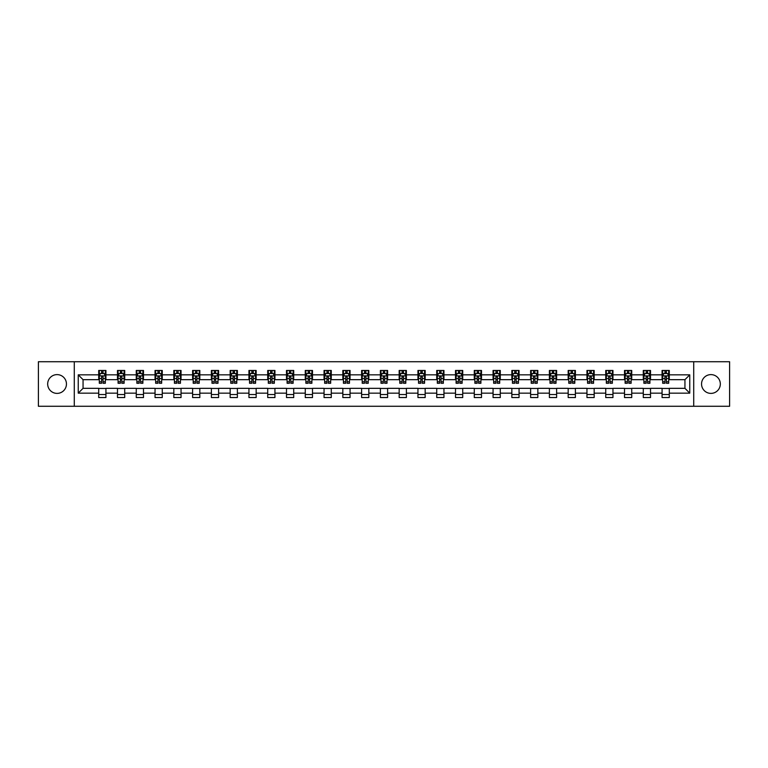 <?xml version="1.0" encoding="UTF-8"?>
<svg xmlns="http://www.w3.org/2000/svg" width="768" height="768" viewBox="0 0 768 768"><rect width="100%" height="100%" fill="white"/><g stroke="black" fill="none" stroke-linecap="round" stroke-linejoin="round"><path stroke-width="1.15" d="M710.938 374.611A9.389 9.389 0 0 0 701.549 384A9.389 9.389 0 0 0 710.938 393.389A9.389 9.389 0 0 0 720.326 384A9.389 9.389 0 0 0 710.938 374.611M57.062 374.611A9.389 9.389 0 0 0 47.674 384A9.389 9.389 0 0 0 57.062 393.389A9.389 9.389 0 0 0 66.451 384A9.389 9.389 0 0 0 57.062 374.611M693.725 406.272L729.6 406.272L729.6 361.728L693.725 361.728L693.725 406.272L74.275 406.272L74.275 361.728L38.4 361.728L38.4 406.272L74.275 406.272M693.725 361.728L74.275 361.728M669.293 374.851L669.293 370.454L662.074 370.454L662.074 374.851L650.515 374.851L650.515 370.454L643.286 370.454L643.286 374.851L631.738 374.851L631.738 370.454L624.509 370.454L624.509 374.851L612.96 374.851L612.96 370.454L605.731 370.454L605.731 374.851L594.173 374.851L594.173 370.454L586.954 370.454L586.954 374.851L575.395 374.851L575.395 370.454L568.176 370.454L568.176 374.851L556.618 374.851L556.618 370.454L549.398 370.454L549.398 374.851L537.84 374.851L537.84 370.454L530.621 370.454L530.621 374.851L519.062 374.851L519.062 370.454L511.843 370.454L511.843 374.851L500.285 374.851L500.285 370.454L493.066 370.454L493.066 374.851L481.507 374.851L481.507 370.454L474.278 370.454L474.278 374.851L462.73 374.851L462.73 370.454L455.501 370.454L455.501 374.851L443.952 374.851L443.952 370.454L436.723 370.454L436.723 374.851L425.165 374.851L425.165 370.454L417.946 370.454L417.946 374.851L406.387 374.851L406.387 370.454L399.168 370.454L399.168 374.851L387.61 374.851L387.61 370.454L380.39 370.454L380.39 374.851L368.832 374.851L368.832 370.454L361.613 370.454L361.613 374.851L350.054 374.851L350.054 370.454L342.835 370.454L342.835 374.851L331.277 374.851L331.277 370.454L324.048 370.454L324.048 374.851L312.499 374.851L312.499 370.454L305.27 370.454L305.27 374.851L293.722 374.851L293.722 370.454L286.493 370.454L286.493 374.851L274.934 374.851L274.934 370.454L267.715 370.454L267.715 374.851L256.157 374.851L256.157 370.454L248.938 370.454L248.938 374.851L237.379 374.851L237.379 370.454L230.16 370.454L230.16 374.851L218.602 374.851L218.602 370.454L211.382 370.454L211.382 374.851L199.824 374.851L199.824 370.454L192.605 370.454L192.605 374.851L181.046 374.851L181.046 370.454L173.827 370.454L173.827 374.851L162.269 374.851L162.269 370.454L155.04 370.454L155.04 374.851L143.491 374.851L143.491 370.454L136.262 370.454L136.262 374.851L124.714 374.851L124.714 370.454L117.485 370.454L117.485 374.851L105.926 374.851L105.926 370.454L98.707 370.454L98.707 374.851L78.24 374.851L78.24 393.149L83.059 388.33L98.707 388.33L98.707 397.546L105.926 397.546L105.926 388.33L117.485 388.33L117.485 397.546L124.714 397.546L124.714 388.33L136.262 388.33L136.262 397.546L143.491 397.546L143.491 388.33L155.04 388.33L155.04 397.546L162.269 397.546L162.269 388.33L173.827 388.33L173.827 397.546L181.046 397.546L181.046 388.33L192.605 388.33L192.605 397.546L199.824 397.546L199.824 388.33L211.382 388.33L211.382 397.546L218.602 397.546L218.602 388.33L230.16 388.33L230.16 397.546L237.379 397.546L237.379 388.33L248.938 388.33L248.938 397.546L256.157 397.546L256.157 388.33L267.715 388.33L267.715 397.546L274.934 397.546L274.934 388.33L286.493 388.33L286.493 397.546L293.722 397.546L293.722 388.33L305.27 388.33L305.27 397.546L312.499 397.546L312.499 388.33L324.048 388.33L324.048 397.546L331.277 397.546L331.277 388.33L342.835 388.33L342.835 397.546L350.054 397.546L350.054 388.33L361.613 388.33L361.613 397.546L368.832 397.546L368.832 388.33L380.39 388.33L380.39 397.546L387.61 397.546L387.61 388.33L399.168 388.33L399.168 397.546L406.387 397.546L406.387 388.33L417.946 388.33L417.946 397.546L425.165 397.546L425.165 388.33L436.723 388.33L436.723 397.546L443.952 397.546L443.952 388.33L455.501 388.33L455.501 397.546L462.73 397.546L462.73 388.33L474.278 388.33L474.278 397.546L481.507 397.546L481.507 388.33L493.066 388.33L493.066 397.546L500.285 397.546L500.285 388.33L511.843 388.33L511.843 397.546L519.062 397.546L519.062 388.33L530.621 388.33L530.621 397.546L537.84 397.546L537.84 388.33L549.398 388.33L549.398 397.546L556.618 397.546L556.618 388.33L568.176 388.33L568.176 397.546L575.395 397.546L575.395 388.33L586.954 388.33L586.954 397.546L594.173 397.546L594.173 388.33L605.731 388.33L605.731 397.546L612.96 397.546L612.96 388.33L624.509 388.33L624.509 397.546L631.738 397.546L631.738 388.33L643.286 388.33L643.286 397.546L650.515 397.546L650.515 388.33L662.074 388.33L662.074 397.546L669.293 397.546L669.293 388.33L684.941 388.33L684.941 379.67L669.293 379.67L669.293 374.851L689.76 374.851L689.76 393.149L669.293 393.149M662.074 393.149L650.515 393.149M643.286 393.149L631.738 393.149M624.509 393.149L612.96 393.149M605.731 393.149L594.173 393.149M586.954 393.149L575.395 393.149M568.176 393.149L556.618 393.149M549.398 393.149L537.84 393.149M530.621 393.149L519.062 393.149M511.843 393.149L500.285 393.149M493.066 393.149L481.507 393.149M474.278 393.149L462.73 393.149M455.501 393.149L443.952 393.149M436.723 393.149L425.165 393.149M417.946 393.149L406.387 393.149M399.168 393.149L387.61 393.149M380.39 393.149L368.832 393.149M361.613 393.149L350.054 393.149M342.835 393.149L331.277 393.149M324.048 393.149L312.499 393.149M305.27 393.149L293.722 393.149M286.493 393.149L274.934 393.149M267.715 393.149L256.157 393.149M248.938 393.149L237.379 393.149M230.16 393.149L218.602 393.149M211.382 393.149L199.824 393.149M192.605 393.149L181.046 393.149M173.827 393.149L162.269 393.149M155.04 393.149L143.491 393.149M136.262 393.149L124.714 393.149M117.485 393.149L105.926 393.149M98.707 393.149L78.24 393.149M662.074 374.851L662.074 379.67L650.515 379.67L650.515 374.851M643.286 374.851L643.286 379.67L631.738 379.67L631.738 374.851M624.509 374.851L624.509 379.67L612.96 379.67L612.96 374.851M605.731 374.851L605.731 379.67L594.173 379.67L594.173 374.851M586.954 374.851L586.954 379.67L575.395 379.67L575.395 374.851M568.176 374.851L568.176 379.67L556.618 379.67L556.618 374.851M549.398 374.851L549.398 379.67L537.84 379.67L537.84 374.851M530.621 374.851L530.621 379.67L519.062 379.67L519.062 374.851M511.843 374.851L511.843 379.67L500.285 379.67L500.285 374.851M493.066 374.851L493.066 379.67L481.507 379.67L481.507 374.851M474.278 374.851L474.278 379.67L462.73 379.67L462.73 374.851M455.501 374.851L455.501 379.67L443.952 379.67L443.952 374.851M436.723 374.851L436.723 379.67L425.165 379.67L425.165 374.851M417.946 374.851L417.946 379.67L406.387 379.67L406.387 374.851M399.168 374.851L399.168 379.67L387.61 379.67L387.61 374.851M380.39 374.851L380.39 379.67L368.832 379.67L368.832 374.851M361.613 374.851L361.613 379.67L350.054 379.67L350.054 374.851M342.835 374.851L342.835 379.67L331.277 379.67L331.277 374.851M324.048 374.851L324.048 379.67L312.499 379.67L312.499 374.851M305.27 374.851L305.27 379.67L293.722 379.67L293.722 374.851M286.493 374.851L286.493 379.67L274.934 379.67L274.934 374.851M267.715 374.851L267.715 379.67L256.157 379.67L256.157 374.851M248.938 374.851L248.938 379.67L237.379 379.67L237.379 374.851M230.16 374.851L230.16 379.67L218.602 379.67L218.602 374.851M211.382 374.851L211.382 379.67L199.824 379.67L199.824 374.851M192.605 374.851L192.605 379.67L181.046 379.67L181.046 374.851M173.827 374.851L173.827 379.67L162.269 379.67L162.269 374.851M155.04 374.851L155.04 379.67L143.491 379.67L143.491 374.851M136.262 374.851L136.262 379.67L124.714 379.67L124.714 374.851M117.485 374.851L117.485 379.67L105.926 379.67L105.926 374.851M98.707 374.851L98.707 379.67L83.059 379.67L78.24 374.851M83.059 379.67L83.059 388.33M689.76 393.149L684.941 388.33M684.941 379.67L689.76 374.851M98.707 373.469L99.312 373.469M101.597 373.469L103.046 373.469M105.331 373.469L105.926 373.469M98.707 379.546L99.312 379.546M101.597 379.546L103.046 379.546M105.331 379.546L105.926 379.546M98.707 388.454L105.926 388.454M98.707 394.531L105.926 394.531M117.485 388.454L124.714 388.454M117.485 394.531L124.714 394.531M117.485 373.469L118.09 373.469M120.374 373.469L121.824 373.469M124.109 373.469L124.714 373.469M117.485 379.546L118.09 379.546M120.374 379.546L121.824 379.546M124.109 379.546L124.714 379.546M136.262 388.454L143.491 388.454M136.262 394.531L143.491 394.531M136.262 373.469L136.867 373.469M139.152 373.469L140.602 373.469M142.886 373.469L143.491 373.469M136.262 379.546L136.867 379.546M139.152 379.546L140.602 379.546M142.886 379.546L143.491 379.546M155.04 388.454L162.269 388.454M155.04 394.531L162.269 394.531M155.04 373.469L155.645 373.469M157.93 373.469L159.379 373.469M161.664 373.469L162.269 373.469M155.04 379.546L155.645 379.546M157.93 379.546L159.379 379.546M161.664 379.546L162.269 379.546M173.827 388.454L181.046 388.454M173.827 394.531L181.046 394.531M173.827 373.469L174.422 373.469M176.717 373.469L178.157 373.469M180.442 373.469L181.046 373.469M173.827 379.546L174.422 379.546M176.717 379.546L178.157 379.546M180.442 379.546L181.046 379.546M192.605 388.454L199.824 388.454M192.605 394.531L199.824 394.531M192.605 373.469L193.2 373.469M195.494 373.469L196.934 373.469M199.219 373.469L199.824 373.469M192.605 379.546L193.2 379.546M195.494 379.546L196.934 379.546M199.219 379.546L199.824 379.546M211.382 388.454L218.602 388.454M211.382 394.531L218.602 394.531M211.382 373.469L211.987 373.469M214.272 373.469L215.712 373.469M217.997 373.469L218.602 373.469M211.382 379.546L211.987 379.546M214.272 379.546L215.712 379.546M217.997 379.546L218.602 379.546M230.16 388.454L237.379 388.454M230.16 394.531L237.379 394.531M230.16 373.469L230.765 373.469M233.05 373.469L234.49 373.469M236.784 373.469L237.379 373.469M230.16 379.546L230.765 379.546M233.05 379.546L234.49 379.546M236.784 379.546L237.379 379.546M248.938 388.454L256.157 388.454M248.938 394.531L256.157 394.531M248.938 373.469L249.542 373.469M251.827 373.469L253.267 373.469M255.562 373.469L256.157 373.469M248.938 379.546L249.542 379.546M251.827 379.546L253.267 379.546M255.562 379.546L256.157 379.546M267.715 388.454L274.934 388.454M267.715 394.531L274.934 394.531M267.715 373.469L268.32 373.469M270.605 373.469L272.054 373.469M274.339 373.469L274.934 373.469M267.715 379.546L268.32 379.546M270.605 379.546L272.054 379.546M274.339 379.546L274.934 379.546M286.493 388.454L293.722 388.454M286.493 394.531L293.722 394.531M286.493 373.469L287.098 373.469M289.382 373.469L290.832 373.469M293.117 373.469L293.722 373.469M286.493 379.546L287.098 379.546M289.382 379.546L290.832 379.546M293.117 379.546L293.722 379.546M305.27 388.454L312.499 388.454M305.27 394.531L312.499 394.531M305.27 373.469L305.875 373.469M308.16 373.469L309.61 373.469M311.894 373.469L312.499 373.469M305.27 379.546L305.875 379.546M308.16 379.546L309.61 379.546M311.894 379.546L312.499 379.546M324.048 388.454L331.277 388.454M324.048 394.531L331.277 394.531M324.048 373.469L324.653 373.469M326.938 373.469L328.387 373.469M330.672 373.469L331.277 373.469M324.048 379.546L324.653 379.546M326.938 379.546L328.387 379.546M330.672 379.546L331.277 379.546M342.835 388.454L350.054 388.454M342.835 394.531L350.054 394.531M342.835 373.469L343.43 373.469M345.725 373.469L347.165 373.469M349.45 373.469L350.054 373.469M342.835 379.546L343.43 379.546M345.725 379.546L347.165 379.546M349.45 379.546L350.054 379.546M361.613 388.454L368.832 388.454M361.613 394.531L368.832 394.531M361.613 373.469L362.208 373.469M364.502 373.469L365.942 373.469M368.227 373.469L368.832 373.469M361.613 379.546L362.208 379.546M364.502 379.546L365.942 379.546M368.227 379.546L368.832 379.546M380.39 388.454L387.61 388.454M380.39 394.531L387.61 394.531M380.39 373.469L380.995 373.469M383.28 373.469L384.72 373.469M387.005 373.469L387.61 373.469M380.39 379.546L380.995 379.546M383.28 379.546L384.72 379.546M387.005 379.546L387.61 379.546M399.168 388.454L406.387 388.454M399.168 394.531L406.387 394.531M399.168 373.469L399.773 373.469M402.058 373.469L403.498 373.469M405.792 373.469L406.387 373.469M399.168 379.546L399.773 379.546M402.058 379.546L403.498 379.546M405.792 379.546L406.387 379.546M417.946 388.454L425.165 388.454M417.946 394.531L425.165 394.531M417.946 373.469L418.55 373.469M420.835 373.469L422.275 373.469M424.57 373.469L425.165 373.469M417.946 379.546L418.55 379.546M420.835 379.546L422.275 379.546M424.57 379.546L425.165 379.546M436.723 388.454L443.952 388.454M436.723 394.531L443.952 394.531M436.723 373.469L437.328 373.469M439.613 373.469L441.062 373.469M443.347 373.469L443.952 373.469M436.723 379.546L437.328 379.546M439.613 379.546L441.062 379.546M443.347 379.546L443.952 379.546M455.501 388.454L462.73 388.454M455.501 394.531L462.73 394.531M455.501 373.469L456.106 373.469M458.39 373.469L459.84 373.469M462.125 373.469L462.73 373.469M455.501 379.546L456.106 379.546M458.39 379.546L459.84 379.546M462.125 379.546L462.73 379.546M474.278 388.454L481.507 388.454M474.278 394.531L481.507 394.531M474.278 373.469L474.883 373.469M477.168 373.469L478.618 373.469M480.902 373.469L481.507 373.469M474.278 379.546L474.883 379.546M477.168 379.546L478.618 379.546M480.902 379.546L481.507 379.546M493.066 388.454L500.285 388.454M493.066 394.531L500.285 394.531M493.066 373.469L493.661 373.469M495.946 373.469L497.395 373.469M499.68 373.469L500.285 373.469M493.066 379.546L493.661 379.546M495.946 379.546L497.395 379.546M499.68 379.546L500.285 379.546M511.843 388.454L519.062 388.454M511.843 394.531L519.062 394.531M511.843 373.469L512.438 373.469M514.733 373.469L516.173 373.469M518.458 373.469L519.062 373.469M511.843 379.546L512.438 379.546M514.733 379.546L516.173 379.546M518.458 379.546L519.062 379.546M530.621 388.454L537.84 388.454M530.621 394.531L537.84 394.531M530.621 373.469L531.216 373.469M533.51 373.469L534.95 373.469M537.235 373.469L537.84 373.469M530.621 379.546L531.216 379.546M533.51 379.546L534.95 379.546M537.235 379.546L537.84 379.546M549.398 388.454L556.618 388.454M549.398 394.531L556.618 394.531M549.398 373.469L550.003 373.469M552.288 373.469L553.728 373.469M556.013 373.469L556.618 373.469M549.398 379.546L550.003 379.546M552.288 379.546L553.728 379.546M556.013 379.546L556.618 379.546M568.176 388.454L575.395 388.454M568.176 394.531L575.395 394.531M568.176 373.469L568.781 373.469M571.066 373.469L572.506 373.469M574.8 373.469L575.395 373.469M568.176 379.546L568.781 379.546M571.066 379.546L572.506 379.546M574.8 379.546L575.395 379.546M586.954 388.454L594.173 388.454M586.954 394.531L594.173 394.531M586.954 373.469L587.558 373.469M589.843 373.469L591.283 373.469M593.578 373.469L594.173 373.469M586.954 379.546L587.558 379.546M589.843 379.546L591.283 379.546M593.578 379.546L594.173 379.546M605.731 388.454L612.96 388.454M605.731 394.531L612.96 394.531M605.731 373.469L606.336 373.469M608.621 373.469L610.07 373.469M612.355 373.469L612.96 373.469M605.731 379.546L606.336 379.546M608.621 379.546L610.07 379.546M612.355 379.546L612.96 379.546M624.509 388.454L631.738 388.454M624.509 394.531L631.738 394.531M624.509 373.469L625.114 373.469M627.398 373.469L628.848 373.469M631.133 373.469L631.738 373.469M624.509 379.546L625.114 379.546M627.398 379.546L628.848 379.546M631.133 379.546L631.738 379.546M643.286 388.454L650.515 388.454M643.286 394.531L650.515 394.531M643.286 373.469L643.891 373.469M646.176 373.469L647.626 373.469M649.91 373.469L650.515 373.469M643.286 379.546L643.891 379.546M646.176 379.546L647.626 379.546M649.91 379.546L650.515 379.546M662.074 388.454L669.293 388.454M662.074 394.531L669.293 394.531M662.074 373.469L662.669 373.469M664.954 373.469L666.403 373.469M668.688 373.469L669.293 373.469M662.074 379.546L662.669 379.546M664.954 379.546L666.403 379.546M668.688 379.546L669.293 379.546M103.046 372.019L101.597 372.019M105.331 381.773L103.046 381.773L103.046 383.28L105.331 383.28L105.331 375.936L104.122 373.526L100.512 373.526L99.312 375.936L99.312 383.28L101.597 383.28L101.597 381.773L99.312 381.773M99.312 375.936L99.312 370.454M105.331 375.936L105.331 370.454M101.597 373.526L101.597 370.454M103.046 370.454L103.046 373.526M103.046 381.773L103.046 376.838L101.597 376.838L101.597 381.773M121.824 372.019L120.374 372.019M124.109 381.773L121.824 381.773L121.824 383.28L124.109 383.28L124.109 375.936L122.909 373.526L119.29 373.526L118.09 375.936L118.09 383.28L120.374 383.28L120.374 381.773L118.09 381.773M118.09 375.936L118.09 370.454M124.109 375.936L124.109 370.454M120.374 373.526L120.374 370.454M121.824 370.454L121.824 373.526M121.824 381.773L121.824 376.838L120.374 376.838L120.374 381.773M140.602 372.019L139.152 372.019M142.886 381.773L140.602 381.773L140.602 383.28L142.886 383.28L142.886 375.936L141.686 373.526L138.067 373.526L136.867 375.936L136.867 383.28L139.152 383.28L139.152 381.773L136.867 381.773M136.867 375.936L136.867 370.454M142.886 375.936L142.886 370.454M139.152 373.526L139.152 370.454M140.602 370.454L140.602 373.526M140.602 381.773L140.602 376.838L139.152 376.838L139.152 381.773M159.379 372.019L157.93 372.019M161.664 381.773L159.379 381.773L159.379 383.28L161.664 383.28L161.664 375.936L160.464 373.526L156.854 373.526L155.645 375.936L155.645 383.28L157.93 383.28L157.93 381.773L155.645 381.773M155.645 375.936L155.645 370.454M161.664 375.936L161.664 370.454M157.93 373.526L157.93 370.454M159.379 370.454L159.379 373.526M159.379 381.773L159.379 376.838L157.93 376.838L157.93 381.773M178.157 372.019L176.717 372.019M180.442 381.773L178.157 381.773L178.157 383.28L180.442 383.28L180.442 375.936L179.242 373.526L175.632 373.526L174.422 375.936L174.422 383.28L176.717 383.28L176.717 381.773L174.422 381.773M174.422 375.936L174.422 370.454M180.442 375.936L180.442 370.454M176.717 373.526L176.717 370.454M178.157 370.454L178.157 373.526M178.157 381.773L178.157 376.838L176.717 376.838L176.717 381.773M196.934 372.019L195.494 372.019M199.219 381.773L196.934 381.773L196.934 383.28L199.219 383.28L199.219 375.936L198.019 373.526L194.41 373.526L193.2 375.936L193.2 383.28L195.494 383.28L195.494 381.773L193.2 381.773M193.2 375.936L193.2 370.454M199.219 375.936L199.219 370.454M195.494 373.526L195.494 370.454M196.934 370.454L196.934 373.526M196.934 381.773L196.934 376.838L195.494 376.838L195.494 381.773M215.712 372.019L214.272 372.019M217.997 381.773L215.712 381.773L215.712 383.28L217.997 383.28L217.997 375.936L216.797 373.526L213.187 373.526L211.987 375.936L211.987 383.28L214.272 383.28L214.272 381.773L211.987 381.773M211.987 375.936L211.987 370.454M217.997 375.936L217.997 370.454M214.272 373.526L214.272 370.454M215.712 370.454L215.712 373.526M215.712 381.773L215.712 376.838L214.272 376.838L214.272 381.773M234.49 372.019L233.05 372.019M236.784 381.773L234.49 381.773L234.49 383.28L236.784 383.28L236.784 375.936L235.574 373.526L231.965 373.526L230.765 375.936L230.765 383.28L233.05 383.28L233.05 381.773L230.765 381.773M230.765 375.936L230.765 370.454M236.784 375.936L236.784 370.454M233.05 373.526L233.05 370.454M234.49 370.454L234.49 373.526M234.49 381.773L234.49 376.838L233.05 376.838L233.05 381.773M253.267 372.019L251.827 372.019M255.562 381.773L253.267 381.773L253.267 383.28L255.562 383.28L255.562 375.936L254.352 373.526L250.742 373.526L249.542 375.936L249.542 383.28L251.827 383.28L251.827 381.773L249.542 381.773M249.542 375.936L249.542 370.454M255.562 375.936L255.562 370.454M251.827 373.526L251.827 370.454M253.267 370.454L253.267 373.526M253.267 381.773L253.267 376.838L251.827 376.838L251.827 381.773M272.054 372.019L270.605 372.019M274.339 381.773L272.054 381.773L272.054 383.28L274.339 383.28L274.339 375.936L273.13 373.526L269.52 373.526L268.32 375.936L268.32 383.28L270.605 383.28L270.605 381.773L268.32 381.773M268.32 375.936L268.32 370.454M274.339 375.936L274.339 370.454M270.605 373.526L270.605 370.454M272.054 370.454L272.054 373.526M272.054 381.773L272.054 376.838L270.605 376.838L270.605 381.773M290.832 372.019L289.382 372.019M293.117 381.773L290.832 381.773L290.832 383.28L293.117 383.28L293.117 375.936L291.917 373.526L288.298 373.526L287.098 375.936L287.098 383.28L289.382 383.28L289.382 381.773L287.098 381.773M287.098 375.936L287.098 370.454M293.117 375.936L293.117 370.454M289.382 373.526L289.382 370.454M290.832 370.454L290.832 373.526M290.832 381.773L290.832 376.838L289.382 376.838L289.382 381.773M309.61 372.019L308.16 372.019M311.894 381.773L309.61 381.773L309.61 383.28L311.894 383.28L311.894 375.936L310.694 373.526L307.075 373.526L305.875 375.936L305.875 383.28L308.16 383.28L308.16 381.773L305.875 381.773M305.875 375.936L305.875 370.454M311.894 375.936L311.894 370.454M308.16 373.526L308.16 370.454M309.61 370.454L309.61 373.526M309.61 381.773L309.61 376.838L308.16 376.838L308.16 381.773M328.387 372.019L326.938 372.019M330.672 381.773L328.387 381.773L328.387 383.28L330.672 383.28L330.672 375.936L329.472 373.526L325.862 373.526L324.653 375.936L324.653 383.28L326.938 383.28L326.938 381.773L324.653 381.773M324.653 375.936L324.653 370.454M330.672 375.936L330.672 370.454M326.938 373.526L326.938 370.454M328.387 370.454L328.387 373.526M328.387 381.773L328.387 376.838L326.938 376.838L326.938 381.773M347.165 372.019L345.725 372.019M349.45 381.773L347.165 381.773L347.165 383.28L349.45 383.28L349.45 375.936L348.25 373.526L344.64 373.526L343.43 375.936L343.43 383.28L345.725 383.28L345.725 381.773L343.43 381.773M343.43 375.936L343.43 370.454M349.45 375.936L349.45 370.454M345.725 373.526L345.725 370.454M347.165 370.454L347.165 373.526M347.165 381.773L347.165 376.838L345.725 376.838L345.725 381.773M365.942 372.019L364.502 372.019M368.227 381.773L365.942 381.773L365.942 383.28L368.227 383.28L368.227 375.936L367.027 373.526L363.418 373.526L362.208 375.936L362.208 383.28L364.502 383.28L364.502 381.773L362.208 381.773M362.208 375.936L362.208 370.454M368.227 375.936L368.227 370.454M364.502 373.526L364.502 370.454M365.942 370.454L365.942 373.526M365.942 381.773L365.942 376.838L364.502 376.838L364.502 381.773M384.72 372.019L383.28 372.019M387.005 381.773L384.72 381.773L384.72 383.28L387.005 383.28L387.005 375.936L385.805 373.526L382.195 373.526L380.995 375.936L380.995 383.28L383.28 383.28L383.28 381.773L380.995 381.773M380.995 375.936L380.995 370.454M387.005 375.936L387.005 370.454M383.28 373.526L383.28 370.454M384.72 370.454L384.72 373.526M384.72 381.773L384.72 376.838L383.28 376.838L383.28 381.773M403.498 372.019L402.058 372.019M405.792 381.773L403.498 381.773L403.498 383.28L405.792 383.28L405.792 375.936L404.582 373.526L400.973 373.526L399.773 375.936L399.773 383.28L402.058 383.28L402.058 381.773L399.773 381.773M399.773 375.936L399.773 370.454M405.792 375.936L405.792 370.454M402.058 373.526L402.058 370.454M403.498 370.454L403.498 373.526M403.498 381.773L403.498 376.838L402.058 376.838L402.058 381.773M422.275 372.019L420.835 372.019M424.57 381.773L422.275 381.773L422.275 383.28L424.57 383.28L424.57 375.936L423.36 373.526L419.75 373.526L418.55 375.936L418.55 383.28L420.835 383.28L420.835 381.773L418.55 381.773M418.55 375.936L418.55 370.454M424.57 375.936L424.57 370.454M420.835 373.526L420.835 370.454M422.275 370.454L422.275 373.526M422.275 381.773L422.275 376.838L420.835 376.838L420.835 381.773M441.062 372.019L439.613 372.019M443.347 381.773L441.062 381.773L441.062 383.28L443.347 383.28L443.347 375.936L442.138 373.526L438.528 373.526L437.328 375.936L437.328 383.28L439.613 383.28L439.613 381.773L437.328 381.773M437.328 375.936L437.328 370.454M443.347 375.936L443.347 370.454M439.613 373.526L439.613 370.454M441.062 370.454L441.062 373.526M441.062 381.773L441.062 376.838L439.613 376.838L439.613 381.773M459.84 372.019L458.39 372.019M462.125 381.773L459.84 381.773L459.84 383.28L462.125 383.28L462.125 375.936L460.925 373.526L457.306 373.526L456.106 375.936L456.106 383.28L458.39 383.28L458.39 381.773L456.106 381.773M456.106 375.936L456.106 370.454M462.125 375.936L462.125 370.454M458.39 373.526L458.39 370.454M459.84 370.454L459.84 373.526M459.84 381.773L459.84 376.838L458.39 376.838L458.39 381.773M478.618 372.019L477.168 372.019M480.902 381.773L478.618 381.773L478.618 383.28L480.902 383.28L480.902 375.936L479.702 373.526L476.083 373.526L474.883 375.936L474.883 383.28L477.168 383.28L477.168 381.773L474.883 381.773M474.883 375.936L474.883 370.454M480.902 375.936L480.902 370.454M477.168 373.526L477.168 370.454M478.618 370.454L478.618 373.526M478.618 381.773L478.618 376.838L477.168 376.838L477.168 381.773M497.395 372.019L495.946 372.019M499.68 381.773L497.395 381.773L497.395 383.28L499.68 383.28L499.68 375.936L498.48 373.526L494.87 373.526L493.661 375.936L493.661 383.28L495.946 383.28L495.946 381.773L493.661 381.773M493.661 375.936L493.661 370.454M499.68 375.936L499.68 370.454M495.946 373.526L495.946 370.454M497.395 370.454L497.395 373.526M497.395 381.773L497.395 376.838L495.946 376.838L495.946 381.773M516.173 372.019L514.733 372.019M518.458 381.773L516.173 381.773L516.173 383.28L518.458 383.28L518.458 375.936L517.258 373.526L513.648 373.526L512.438 375.936L512.438 383.28L514.733 383.28L514.733 381.773L512.438 381.773M512.438 375.936L512.438 370.454M518.458 375.936L518.458 370.454M514.733 373.526L514.733 370.454M516.173 370.454L516.173 373.526M516.173 381.773L516.173 376.838L514.733 376.838L514.733 381.773M534.95 372.019L533.51 372.019M537.235 381.773L534.95 381.773L534.95 383.28L537.235 383.28L537.235 375.936L536.035 373.526L532.426 373.526L531.216 375.936L531.216 383.28L533.51 383.28L533.51 381.773L531.216 381.773M531.216 375.936L531.216 370.454M537.235 375.936L537.235 370.454M533.51 373.526L533.51 370.454M534.95 370.454L534.95 373.526M534.95 381.773L534.95 376.838L533.51 376.838L533.51 381.773M553.728 372.019L552.288 372.019M556.013 381.773L553.728 381.773L553.728 383.28L556.013 383.28L556.013 375.936L554.813 373.526L551.203 373.526L550.003 375.936L550.003 383.28L552.288 383.28L552.288 381.773L550.003 381.773M550.003 375.936L550.003 370.454M556.013 375.936L556.013 370.454M552.288 373.526L552.288 370.454M553.728 370.454L553.728 373.526M553.728 381.773L553.728 376.838L552.288 376.838L552.288 381.773M572.506 372.019L571.066 372.019M574.8 381.773L572.506 381.773L572.506 383.28L574.8 383.28L574.8 375.936L573.59 373.526L569.981 373.526L568.781 375.936L568.781 383.28L571.066 383.28L571.066 381.773L568.781 381.773M568.781 375.936L568.781 370.454M574.8 375.936L574.8 370.454M571.066 373.526L571.066 370.454M572.506 370.454L572.506 373.526M572.506 381.773L572.506 376.838L571.066 376.838L571.066 381.773M591.283 372.019L589.843 372.019M593.578 381.773L591.283 381.773L591.283 383.28L593.578 383.28L593.578 375.936L592.368 373.526L588.758 373.526L587.558 375.936L587.558 383.28L589.843 383.28L589.843 381.773L587.558 381.773M587.558 375.936L587.558 370.454M593.578 375.936L593.578 370.454M589.843 373.526L589.843 370.454M591.283 370.454L591.283 373.526M591.283 381.773L591.283 376.838L589.843 376.838L589.843 381.773M610.07 372.019L608.621 372.019M612.355 381.773L610.07 381.773L610.07 383.28L612.355 383.28L612.355 375.936L611.146 373.526L607.536 373.526L606.336 375.936L606.336 383.28L608.621 383.28L608.621 381.773L606.336 381.773M606.336 375.936L606.336 370.454M612.355 375.936L612.355 370.454M608.621 373.526L608.621 370.454M610.07 370.454L610.07 373.526M610.07 381.773L610.07 376.838L608.621 376.838L608.621 381.773M628.848 372.019L627.398 372.019M631.133 381.773L628.848 381.773L628.848 383.28L631.133 383.28L631.133 375.936L629.933 373.526L626.314 373.526L625.114 375.936L625.114 383.28L627.398 383.28L627.398 381.773L625.114 381.773M625.114 375.936L625.114 370.454M631.133 375.936L631.133 370.454M627.398 373.526L627.398 370.454M628.848 370.454L628.848 373.526M628.848 381.773L628.848 376.838L627.398 376.838L627.398 381.773M647.626 372.019L646.176 372.019M649.91 381.773L647.626 381.773L647.626 383.28L649.91 383.28L649.91 375.936L648.71 373.526L645.091 373.526L643.891 375.936L643.891 383.28L646.176 383.28L646.176 381.773L643.891 381.773M643.891 375.936L643.891 370.454M649.91 375.936L649.91 370.454M646.176 373.526L646.176 370.454M647.626 370.454L647.626 373.526M647.626 381.773L647.626 376.838L646.176 376.838L646.176 381.773M666.403 372.019L664.954 372.019M668.688 381.773L666.403 381.773L666.403 383.28L668.688 383.28L668.688 375.936L667.488 373.526L663.878 373.526L662.669 375.936L662.669 383.28L664.954 383.28L664.954 381.773L662.669 381.773M662.669 375.936L662.669 370.454M668.688 375.936L668.688 370.454M664.954 373.526L664.954 370.454M666.403 370.454L666.403 373.526M666.403 381.773L666.403 376.838L664.954 376.838L664.954 381.773M105.302 375.878L99.341 375.878M99.312 373.67L100.445 373.67M104.198 373.67L105.331 373.67M101.597 378.538L99.312 378.538M105.331 378.538L103.046 378.538M103.046 372.787L101.597 372.787M124.08 375.878L118.118 375.878M118.09 373.67L119.222 373.67M122.976 373.67L124.109 373.67M120.374 378.538L118.09 378.538M124.109 378.538L121.824 378.538M121.824 372.787L120.374 372.787M142.858 375.878L136.896 375.878M136.867 373.67L138 373.67M141.754 373.67L142.886 373.67M139.152 378.538L136.867 378.538M142.886 378.538L140.602 378.538M140.602 372.787L139.152 372.787M161.635 375.878L155.674 375.878M155.645 373.67L156.778 373.67M160.531 373.67L161.664 373.67M157.93 378.538L155.645 378.538M161.664 378.538L159.379 378.538M159.379 372.787L157.93 372.787M180.413 375.878L174.451 375.878M174.422 373.67L175.555 373.67M179.309 373.67L180.442 373.67M176.717 378.538L174.422 378.538M180.442 378.538L178.157 378.538M178.157 372.787L176.717 372.787M199.19 375.878L193.238 375.878M193.2 373.67L194.333 373.67M198.086 373.67L199.219 373.67M195.494 378.538L193.2 378.538M199.219 378.538L196.934 378.538M196.934 372.787L195.494 372.787M217.968 375.878L212.016 375.878M211.987 373.67L213.11 373.67M216.874 373.67L217.997 373.67M214.272 378.538L211.987 378.538M217.997 378.538L215.712 378.538M215.712 372.787L214.272 372.787M236.746 375.878L230.794 375.878M230.765 373.67L231.888 373.67M235.651 373.67L236.784 373.67M233.05 378.538L230.765 378.538M236.784 378.538L234.49 378.538M234.49 372.787L233.05 372.787M255.533 375.878L249.571 375.878M249.542 373.67L250.675 373.67M254.429 373.67L255.562 373.67M251.827 378.538L249.542 378.538M255.562 378.538L253.267 378.538M253.267 372.787L251.827 372.787M274.31 375.878L268.349 375.878M268.32 373.67L269.453 373.67M273.206 373.67L274.339 373.67M270.605 378.538L268.32 378.538M274.339 378.538L272.054 378.538M272.054 372.787L270.605 372.787M293.088 375.878L287.126 375.878M287.098 373.67L288.23 373.67M291.984 373.67L293.117 373.67M289.382 378.538L287.098 378.538M293.117 378.538L290.832 378.538M290.832 372.787L289.382 372.787M311.866 375.878L305.904 375.878M305.875 373.67L307.008 373.67M310.762 373.67L311.894 373.67M308.16 378.538L305.875 378.538M311.894 378.538L309.61 378.538M309.61 372.787L308.16 372.787M330.643 375.878L324.682 375.878M324.653 373.67L325.786 373.67M329.539 373.67L330.672 373.67M326.938 378.538L324.653 378.538M330.672 378.538L328.387 378.538M328.387 372.787L326.938 372.787M349.421 375.878L343.459 375.878M343.43 373.67L344.563 373.67M348.317 373.67L349.45 373.67M345.725 378.538L343.43 378.538M349.45 378.538L347.165 378.538M347.165 372.787L345.725 372.787M368.198 375.878L362.246 375.878M362.208 373.67L363.341 373.67M367.094 373.67L368.227 373.67M364.502 378.538L362.208 378.538M368.227 378.538L365.942 378.538M365.942 372.787L364.502 372.787M386.976 375.878L381.024 375.878M380.995 373.67L382.118 373.67M385.882 373.67L387.005 373.67M383.28 378.538L380.995 378.538M387.005 378.538L384.72 378.538M384.72 372.787L383.28 372.787M405.754 375.878L399.802 375.878M399.773 373.67L400.906 373.67M404.659 373.67L405.792 373.67M402.058 378.538L399.773 378.538M405.792 378.538L403.498 378.538M403.498 372.787L402.058 372.787M424.541 375.878L418.579 375.878M418.55 373.67L419.683 373.67M423.437 373.67L424.57 373.67M420.835 378.538L418.55 378.538M424.57 378.538L422.275 378.538M422.275 372.787L420.835 372.787M443.318 375.878L437.357 375.878M437.328 373.67L438.461 373.67M442.214 373.67L443.347 373.67M439.613 378.538L437.328 378.538M443.347 378.538L441.062 378.538M441.062 372.787L439.613 372.787M462.096 375.878L456.134 375.878M456.106 373.67L457.238 373.67M460.992 373.67L462.125 373.67M458.39 378.538L456.106 378.538M462.125 378.538L459.84 378.538M459.84 372.787L458.39 372.787M480.874 375.878L474.912 375.878M474.883 373.67L476.016 373.67M479.77 373.67L480.902 373.67M477.168 378.538L474.883 378.538M480.902 378.538L478.618 378.538M478.618 372.787L477.168 372.787M499.651 375.878L493.69 375.878M493.661 373.67L494.794 373.67M498.547 373.67L499.68 373.67M495.946 378.538L493.661 378.538M499.68 378.538L497.395 378.538M497.395 372.787L495.946 372.787M518.429 375.878L512.467 375.878M512.438 373.67L513.571 373.67M517.325 373.67L518.458 373.67M514.733 378.538L512.438 378.538M518.458 378.538L516.173 378.538M516.173 372.787L514.733 372.787M537.206 375.878L531.254 375.878M531.216 373.67L532.349 373.67M536.112 373.67L537.235 373.67M533.51 378.538L531.216 378.538M537.235 378.538L534.95 378.538M534.95 372.787L533.51 372.787M555.984 375.878L550.032 375.878M550.003 373.67L551.126 373.67M554.89 373.67L556.013 373.67M552.288 378.538L550.003 378.538M556.013 378.538L553.728 378.538M553.728 372.787L552.288 372.787M574.762 375.878L568.81 375.878M568.781 373.67L569.914 373.67M573.667 373.67L574.8 373.67M571.066 378.538L568.781 378.538M574.8 378.538L572.506 378.538M572.506 372.787L571.066 372.787M593.549 375.878L587.587 375.878M587.558 373.67L588.691 373.67M592.445 373.67L593.578 373.67M589.843 378.538L587.558 378.538M593.578 378.538L591.283 378.538M591.283 372.787L589.843 372.787M612.326 375.878L606.365 375.878M606.336 373.67L607.469 373.67M611.222 373.67L612.355 373.67M608.621 378.538L606.336 378.538M612.355 378.538L610.07 378.538M610.07 372.787L608.621 372.787M631.104 375.878L625.142 375.878M625.114 373.67L626.246 373.67M630 373.67L631.133 373.67M627.398 378.538L625.114 378.538M631.133 378.538L628.848 378.538M628.848 372.787L627.398 372.787M649.882 375.878L643.92 375.878M643.891 373.67L645.024 373.67M648.778 373.67L649.91 373.67M646.176 378.538L643.891 378.538M649.91 378.538L647.626 378.538M647.626 372.787L646.176 372.787M668.659 375.878L662.698 375.878M662.669 373.67L663.802 373.67M667.555 373.67L668.688 373.67M664.954 378.538L662.669 378.538M668.688 378.538L666.403 378.538M666.403 372.787L664.954 372.787"/></g></svg>
